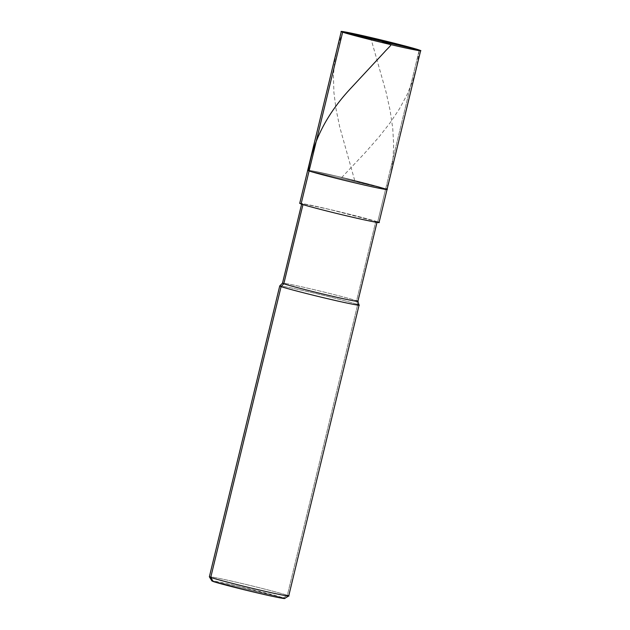 <?xml version="1.0" encoding="UTF-8"?>
<svg xmlns="http://www.w3.org/2000/svg" width="630" height="630" viewBox="0 0 630 630"><rect width="100%" height="100%" fill="white"/><g stroke="black" fill="none" stroke-linecap="round" stroke-linejoin="round"><path stroke-width="0.47" stroke-dasharray="3.15 2.36" d="M301.085 203.986L302.998 204.435L301.085 203.986C294.257 201.789 309.629 204.718 329.041 209.31C347.532 213.578 374.283 220.5 377.685 221.894L385.678 188.85L309.078 170.943C302.25 168.745 317.622 171.667 337.034 176.266C355.525 180.526 382.276 187.449 385.678 188.85L419.257 50.053L385.678 188.85L337.034 176.266L309.22 170.352L337.034 176.266L387.048 189.496M213.137 581.474L283.35 597.886L213.137 581.474C206.876 579.458 220.965 582.136 238.762 586.349C255.709 590.263 280.232 596.602 283.35 597.886L287.343 595.326L357.698 304.51L356.58 300.762L375.771 221.445L377.685 221.894L329.041 209.31L301.227 203.395M385.678 188.85C382.276 187.449 355.525 180.526 337.034 176.266C317.622 171.667 302.25 168.745 309.078 170.943L385.678 188.85L377.685 221.894L379.055 222.54M302.998 204.435C296.51 202.348 311.118 205.128 329.561 209.491C347.122 213.546 372.535 220.122 375.771 221.445C372.535 220.122 347.122 213.546 329.561 209.491C311.118 205.128 296.51 202.348 302.998 204.435L302.998 204.435C306.235 205.766 331.648 212.341 349.209 216.389C367.652 220.752 382.26 223.532 375.771 221.445C382.26 223.532 367.652 220.752 349.209 216.389C331.648 212.341 306.235 205.766 302.998 204.435L301.613 204.167M283.815 283.752C277.326 281.665 291.926 284.445 310.37 288.808C327.931 292.856 353.343 299.431 356.58 300.762C353.343 299.431 327.931 292.856 310.37 288.808C291.926 284.445 277.326 281.665 283.815 283.752M281.098 286.611C274.27 284.406 289.642 287.335 309.054 291.926C327.537 296.195 354.296 303.117 357.698 304.51C354.296 303.117 327.537 296.195 309.054 291.926C289.642 287.335 274.27 284.406 281.098 286.611M210.743 577.419C203.915 575.221 219.287 578.151 238.699 582.742C257.182 587.01 283.941 593.925 287.343 595.326C283.941 593.925 257.182 587.01 238.699 582.742C219.287 578.151 203.915 575.221 210.743 577.419M377.685 221.894L375.771 221.445L356.58 300.762L357.698 304.51L287.343 595.326L283.35 597.886L238.762 586.349L212.775 580.868M376.992 222.406L375.771 221.445M356.58 300.762L357.887 301.353M357.698 304.51L359.068 305.141M287.343 595.326L288.713 595.972M283.35 597.886L284.587 598.5M342.657 32.146L337.656 46.715L334.672 61.078L333.42 75.868L333.908 92.476L335.995 108.809L339.72 126.977L354.548 179.912M370.613 37.469L386.088 92.145L390.159 110.707L392.742 128.244L393.679 144.719L392.955 160.107L390.813 173.754L386.552 189.008M419.202 50.652L416.926 65.772L412.91 80.38L407.153 94.555L399.389 108.935L390.041 122.897L378.898 137.096L364.605 153.271L340.468 178.818"/><path stroke-width="0.94" d="M301.227 203.395L309.078 170.943C312.488 172.337 339.239 179.259 357.722 183.527C377.134 188.118 392.514 191.047 385.678 188.85C392.514 191.047 377.134 188.118 357.722 183.527C339.239 179.259 312.488 172.337 309.078 170.943C312.488 172.337 339.239 179.259 357.722 183.527C377.134 188.118 392.514 191.047 385.678 188.85C392.514 191.047 377.134 188.118 357.722 183.527C339.239 179.259 312.488 172.337 309.078 170.943L307.708 170.297L309.078 170.943L342.657 32.146C335.829 29.949 351.201 32.87 370.613 37.469C389.104 41.73 415.855 48.652 419.257 50.053L342.657 32.146L301.085 203.986L299.715 203.34L341.287 31.5L419.257 50.053C415.855 48.652 389.104 41.73 370.613 37.469C351.201 32.87 335.829 29.949 342.657 32.146C346.059 33.54 372.818 40.462 391.301 44.73C410.713 49.321 426.085 52.251 419.257 50.053C426.085 52.251 410.713 49.321 391.301 44.73C372.818 40.462 346.059 33.54 342.657 32.146L381.055 41.131M385.678 188.85L387.048 189.496L420.627 50.691L419.257 50.053M212.775 580.868L210.743 577.419C214.145 578.82 240.896 585.735 259.387 590.003C278.799 594.594 294.171 597.524 287.343 595.326C294.171 597.524 278.799 594.594 259.387 590.003C240.896 585.735 214.145 578.82 210.743 577.419L281.098 286.611C284.5 288.005 311.252 294.927 329.742 299.195C349.154 303.786 364.526 306.708 357.698 304.51C364.526 306.708 349.154 303.786 329.742 299.195C311.252 294.927 284.5 288.005 281.098 286.611L283.815 283.752C287.044 285.075 312.464 291.651 330.025 295.706C348.461 300.069 363.069 302.849 356.58 300.762C363.069 302.849 348.461 300.069 330.025 295.706C312.464 291.651 287.044 285.075 283.815 283.752L302.998 204.435L283.815 283.752L281.098 286.611L210.743 577.419L213.137 581.474C216.255 582.75 240.778 589.097 257.725 593.003C275.515 597.216 289.611 599.902 283.35 597.886C289.611 599.902 275.515 597.216 257.725 593.003C240.778 589.097 216.255 582.75 213.137 581.474L211.885 580.915L209.38 576.812L210.743 577.419L209.373 576.773L279.728 285.965L281.098 286.611L279.736 285.941L282.516 283.122L283.815 283.752L282.508 283.138L301.699 203.821M377.685 221.894C384.513 224.091 369.141 221.169 349.729 216.57C331.238 212.31 304.487 205.388 301.085 203.986C304.487 205.388 331.238 212.31 349.729 216.57C369.141 221.169 384.513 224.091 377.685 221.894M357.698 304.51L359.068 305.156L357.887 301.353L356.58 300.762M359.068 305.156L288.713 595.972L287.343 595.326M381.339 41.186L390.695 44.51C392.317 44.47 386.379 49.715 384.387 52.148L349.579 89.602C326.836 114.251 313.126 140.955 308.464 169.714M380.575 41.005L370.613 37.469M380.859 41.06L419.257 50.053L419.202 50.652M387.048 189.496L379.055 222.54M377.071 222.059L357.887 301.368M288.69 595.996L284.587 598.5"/></g></svg>
